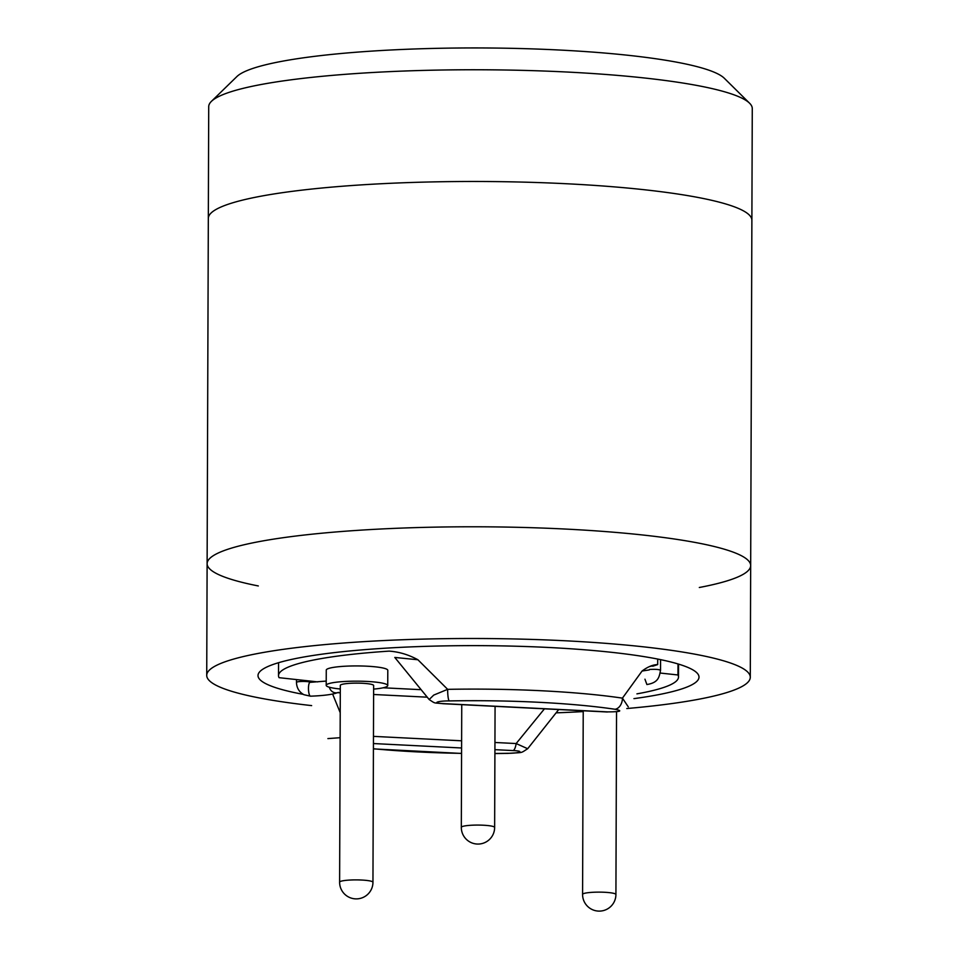 <?xml version="1.0" encoding="UTF-8"?>
<svg xmlns="http://www.w3.org/2000/svg" width="959" height="959" viewBox="0 0 959 959"><rect width="100%" height="100%" fill="white"/><g stroke="black" fill="none" stroke-linecap="round" stroke-linejoin="round"><path stroke-width="1.44" d="M339.618 882.16L340.313 685.385A16.663 2.314 0.2 0 1 356.976 683.132A16.663 2.314 0.2 0 1 373.638 685.505L372.955 882.28A16.663 2.314 0.2 0 0 356.292 879.894A16.663 2.314 0.2 0 0 339.618 882.16A16.663 16.663 0 0 0 357.743 898.823A16.663 16.663 0 0 0 372.955 882.28M340.289 688.994A30.772 4.28 0.2 0 1 331.227 687.699A30.772 4.28 0.2 0 1 326.204 685.337A30.772 4.28 0.2 0 1 356.988 681.166A30.772 4.28 0.2 0 1 387.736 685.553A30.772 4.28 0.2 0 1 373.626 689.101M326.204 685.337L326.264 670.101A30.772 4.28 0.2 0 1 357.036 665.93A30.772 4.28 0.2 0 1 387.796 670.317L387.736 685.553M317.741 681.897L279.057 677.677L317.741 681.897M636.92 693.86A199.987 27.835 -179.8 0 0 678.492 677.03A199.987 27.835 -179.8 0 0 677.953 674.968L678.001 663.94L677.953 674.968L660.248 673.05L677.953 674.968A199.987 27.835 -179.8 0 1 678.492 677.03A199.987 27.835 -179.8 0 1 636.92 693.86M652.743 666.229L657.682 664.587C652.863 664.683 647.649 666.841 642.062 671.036L622.439 698.14L628.289 706.867L622.439 698.14A10.261 7.312 98.4 0 1 615.019 709.264A189.738 26.408 -179.8 0 0 449.196 700.921C438.491 700.813 430.579 703.091 443.49 703.63A10.261 3.237 92.9 0 1 443.01 703.714L607.191 711.986A10.261 3.237 92.9 0 0 607.67 711.89A10.261 3.237 92.9 0 1 607.191 711.986L443.01 703.714A10.261 3.237 92.9 0 0 443.49 703.63L607.67 711.89C620.737 711.83 623.182 710.943 615.019 709.264A189.738 26.408 -179.8 0 0 449.196 700.921C438.491 700.813 430.579 703.091 443.49 703.63L607.67 711.89C620.737 711.83 623.182 710.943 615.019 709.264A10.261 7.312 98.4 0 0 622.439 698.14A199.987 27.835 -179.8 0 0 447.649 689.341A10.261 1.57 89 0 0 449.196 700.921A10.261 1.57 89 0 1 447.649 689.341L417.908 659.756L394.796 657.442L417.908 659.756C408.582 654.673 398.98 651.796 389.102 651.125A199.987 27.835 -179.8 0 0 278.518 675.627A199.987 27.835 -179.8 0 0 279.057 677.677A199.987 27.835 -179.8 0 1 278.518 675.627A199.987 27.835 -179.8 0 1 389.102 651.125C398.98 651.796 408.582 654.673 417.908 659.756L447.649 689.341L433.72 695.095L429.176 699.543L433.72 695.095L447.649 689.341A199.987 27.835 -179.8 0 1 622.439 698.14L642.062 671.036L649.303 669.909L642.062 671.036C647.649 666.841 652.863 664.683 657.682 664.587L657.706 659.061L657.682 664.587L652.743 666.229M327.906 738.598L340.121 737.699L327.906 738.598M516.158 743.549L527.678 748.727L516.158 743.549A10.261 3.237 92.9 0 1 513.173 750.585A10.261 3.237 92.9 0 0 516.158 743.549L544.46 708.821L516.158 743.549L494.94 742.482L516.158 743.549M507.467 753.294A10.261 1.57 89 0 0 507.683 753.402C524.046 752.252 520.054 753.534 527.678 748.727L558.713 709.54L527.678 748.727C520.054 753.534 524.046 752.252 507.683 753.402A10.261 1.57 89 0 1 507.467 753.294C518.16 753.402 526.083 751.125 513.173 750.585L494.916 749.662L513.173 750.585C526.083 751.125 518.16 753.402 507.467 753.294A189.738 26.408 -179.8 0 1 494.904 753.474A189.738 26.408 -179.8 0 0 507.467 753.294M626.79 708.533A271.781 37.821 -179.8 0 0 750.286 677.282L751.88 220.258A271.781 37.821 -179.8 0 0 749.207 214.936A271.781 37.821 -179.8 0 0 480.231 181.491A271.781 37.821 -179.8 0 0 211.04 213.054A271.781 37.821 -179.8 0 0 208.331 218.364L206.724 675.376A271.781 37.821 -179.8 0 0 311.639 705.608M633.947 698.631A220.498 30.688 -179.8 0 0 699.003 677.102A220.498 30.688 -179.8 0 0 380.567 648.5A220.498 30.688 -179.8 0 0 258.007 675.556A220.498 30.688 -179.8 0 0 303.26 694.352M750.286 677.282A271.781 37.821 -179.8 0 0 357.779 642.027A271.781 37.821 -179.8 0 0 206.724 675.376M556.436 712.837A271.781 37.821 -179.8 0 0 583.216 711.59M699.315 587.495A271.781 37.821 -179.8 0 0 750.669 565.558L752.276 108.547A271.781 37.821 -179.8 0 0 749.59 103.224L724.297 78.242A246.139 34.26 -179.8 0 0 480.699 47.95A246.139 34.26 -179.8 0 0 236.909 76.54L211.436 101.342A271.781 37.821 -179.8 0 0 208.714 106.653L207.12 563.664A271.781 37.821 -179.8 0 0 258.319 585.949M749.59 103.224A271.781 37.821 -179.8 0 0 480.627 69.767A271.781 37.821 -179.8 0 0 211.436 101.342M750.669 565.558A271.781 37.821 -179.8 0 0 358.175 530.315A271.781 37.821 -179.8 0 0 207.12 563.664M582.581 894.387A16.663 2.314 0.2 0 1 599.255 892.134A16.663 2.314 0.2 0 1 615.918 894.507A16.663 16.663 0 0 1 600.706 911.05A16.663 16.663 0 0 1 582.581 894.387L583.228 710.775M296.475 682.364A6.917 0.959 0.2 0 1 303.116 681.429A6.917 0.959 0.2 0 1 310.296 682.329A6.917 0.959 0.2 0 0 303.116 681.429A6.917 0.959 0.2 0 0 296.475 682.364C296.667 687.915 299.136 692.026 303.895 694.7L310.536 696.174A6.917 1.81 -92 0 1 310.272 696.114A6.917 1.81 -92 0 1 308.474 688.826A6.917 1.81 -92 0 1 310.057 682.34L326.216 681.07L310.057 682.34A6.917 1.81 -92 0 0 308.474 688.826A6.917 1.81 -92 0 0 310.272 696.114A6.917 1.81 -92 0 0 310.536 696.174C320.929 695.802 329.009 694.939 334.751 693.561L338.443 692.398A6.917 6.497 -112.3 0 1 329.428 687.267A6.917 6.497 -112.3 0 0 338.443 692.398L334.751 693.561C329.009 694.939 320.929 695.802 310.536 696.174L303.895 694.7C299.136 692.026 296.667 687.915 296.475 682.364L296.487 679.583L296.475 682.364M660.535 670.293C659.121 669.406 655.441 669.142 649.507 669.478C655.441 669.142 659.121 669.406 660.535 670.293L660.571 659.636L660.535 670.293C659.193 676.946 658.665 682.604 646.905 684.534C658.665 682.604 659.193 676.946 660.535 670.293M644.951 679.188L646.893 684.534L644.951 679.188M383.156 687.783L420.054 689.641L383.156 687.783M373.423 748.751A189.738 26.408 -179.8 0 0 461.579 753.354A189.738 26.408 -179.8 0 1 373.423 748.751M373.435 743.549L461.591 747.984L373.435 743.549M332.617 694.04L340.217 712.693L332.617 694.04M337.712 692.686L340.277 692.806L337.712 692.686M373.602 694.484L426.911 697.169L373.602 694.484M373.459 736.368L461.615 740.804L373.459 736.368M470.581 825.291A16.663 2.314 0.2 0 1 494.64 827.461A16.663 16.663 0 0 1 477.918 844.064A16.663 16.663 0 0 1 461.315 827.341A16.663 2.314 0.2 0 1 470.581 825.291M616.553 711.962L615.918 894.507M310.332 681.082L310.32 682.329L310.332 681.082M649.83 666.469L653.139 665.774L649.83 666.469M429.176 699.543C436.045 704.086 433.072 702.503 443.01 703.714C433.072 702.503 436.045 704.086 429.176 699.543L394.796 657.442L429.176 699.543M278.566 662.705L278.518 675.627L278.566 662.705M678.54 664.096L678.492 677.03L678.54 664.096M373.423 748.895L461.567 753.45L373.423 748.895M494.904 753.57L507.683 753.402L494.904 753.57M461.747 704.661L461.315 827.341M495.072 706.339L494.64 827.461"/></g></svg>
